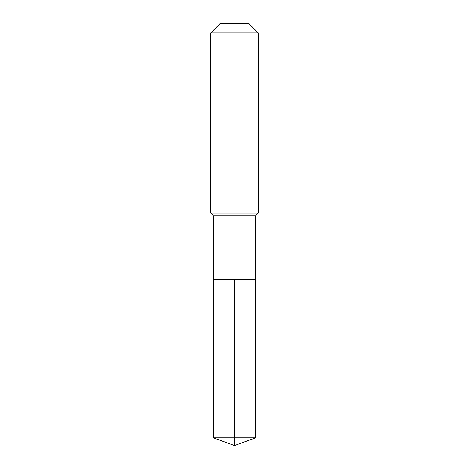 <?xml version="1.0" encoding="UTF-8"?>
<svg xmlns="http://www.w3.org/2000/svg" width="469" height="469" viewBox="0 0 469 469"><rect width="100%" height="100%" fill="white"/><g stroke="black" fill="none" stroke-linecap="round" stroke-linejoin="round"><path stroke-width="0.7" d="M213.395 279.553L213.395 215.763L255.605 215.763L255.605 279.553L213.395 279.553L234.5 279.553L234.5 437.87L234.5 279.553L255.605 279.553L255.605 437.87L213.395 437.87L213.395 279.553L213.395 437.87L234.5 445.55L234.5 437.87L234.5 445.55L213.395 437.87M255.605 215.763L258.214 213.161L210.786 213.161L213.395 215.763M258.214 32.936L248.728 23.45L220.272 23.45L210.786 32.936L258.214 32.936L258.214 213.161M210.786 32.936L210.786 213.161M234.5 445.55L255.605 437.87"/></g></svg>
